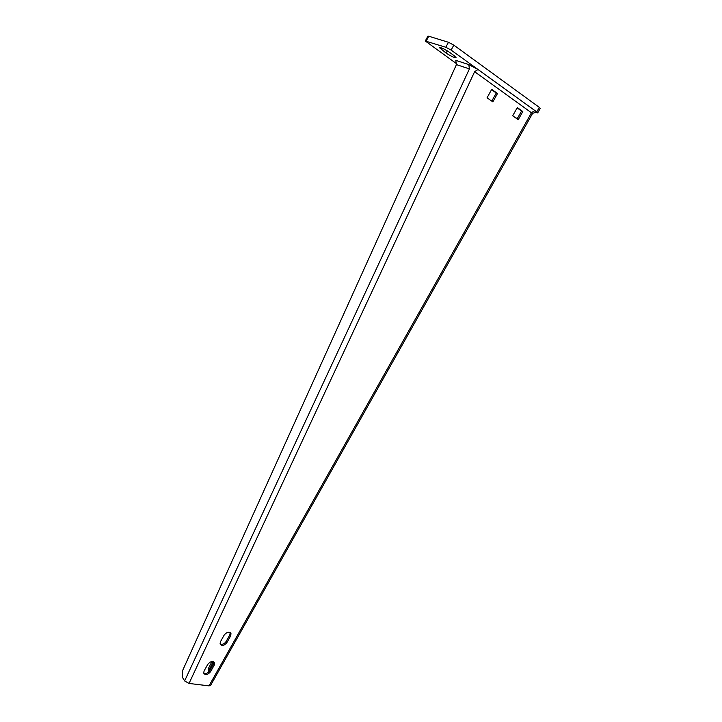 <?xml version="1.0" encoding="UTF-8"?>
<svg xmlns="http://www.w3.org/2000/svg" width="722" height="722" viewBox="0 0 722 722"><rect width="100%" height="100%" fill="white"/><g stroke="black" fill="none" stroke-linecap="round" stroke-linejoin="round"><path stroke-width="1.08" d="M535.598 112.37L537.7 112.885L536.771 111.919L451.124 50.08L445.781 47.255L425.294 41.019L456.268 63.5M454.12 55.648L456.069 57.67C454.355 57.796 451.033 56.262 446.115 53.067L439.283 47.535C440.989 47.399 444.328 48.943 449.292 52.174L454.12 55.648M425.294 41.019L427.884 36.181L428.76 36.226L448.461 42.282L453.804 45.116L539.325 107.388L540.246 108.372L537.7 112.885M208.135 672.453L208.468 668.391L209.858 668.581L209.254 671.406M212.006 661.523L208.468 668.391M516.311 118.336L518.134 117.135M213.405 661.686L209.858 668.581M211.934 662.2L213.324 662.39M477.991 69.511L474.625 71.695L532.511 113.525L210.607 685.386L209.01 685.873L189.029 683.445L184.633 680.918L182.485 677.453L182.395 671.018L456.43 64.601L455.799 60.35L468.804 64.601L477.991 69.511L534.912 110.592L536.5 112.063L535.724 112.325M522.818 111.513L518.234 119.69L512.701 115.8L517.304 107.578L522.818 111.513L521.546 111.053L517.142 118.913M497.521 93.481L492.864 101.883L487.052 97.813L491.727 89.357L497.521 93.481L496.249 93.039L491.772 101.116M209.768 670.657L213.423 664.141L214.163 665.26L210.499 671.785C207.656 675.007 205.382 675.44 203.667 673.094C205.851 673.987 207.882 673.175 209.768 670.657L210.499 671.785M214.163 665.26L214.605 663.067C212.891 660.72 210.607 661.153 207.774 664.375L204.1 670.937L203.667 673.094M230.571 636.019L226.861 642.634C224.055 645.847 221.78 646.271 220.057 643.898L220.499 641.641L224.217 634.999C227.024 631.786 229.289 631.362 231.013 633.717L230.571 636.019L229.804 634.936L226.103 641.533L226.861 642.634M517.123 107.903L521.546 111.053M491.538 89.69L496.249 93.039M213.423 664.141L213.856 661.93L214.605 663.067M220.075 643.952C222.25 644.845 224.253 644.033 226.103 641.533M229.804 634.936L230.228 632.562M184.633 680.918L469.408 68.906L456.43 64.601M539.325 107.388L536.771 111.919M453.804 45.116L451.124 50.08M448.461 42.282L445.781 47.255M428.76 36.226L426.17 41.082M447.306 50.865L446.115 53.067M442.09 48.148L441.295 49.619M534.912 110.592L531.572 112.56L209.01 685.873M474.625 71.695L189.029 683.445M469.408 68.906L468.804 64.601M230.246 632.634L231.013 633.717M532.493 113.408L536.5 112.063"/></g></svg>

